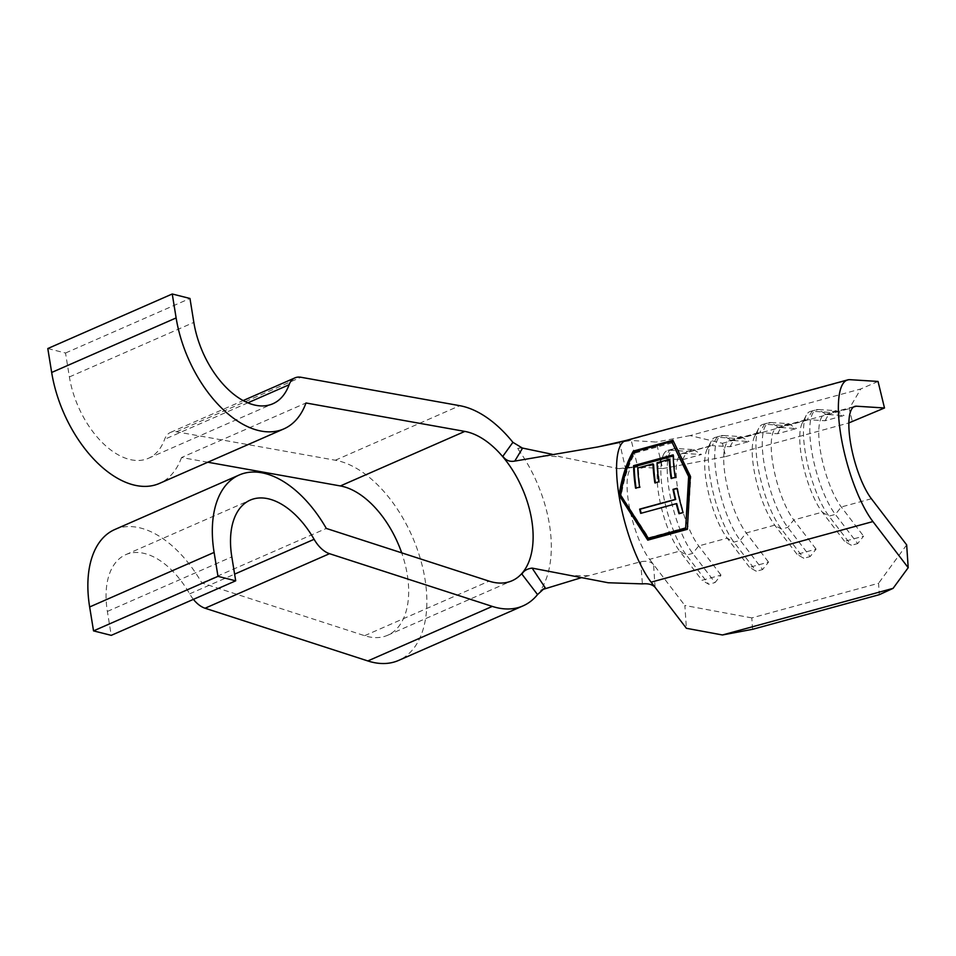 <?xml version="1.0" encoding="UTF-8"?>
<svg xmlns="http://www.w3.org/2000/svg" width="956" height="956" viewBox="0 0 956 956"><rect width="100%" height="100%" fill="white"/><g stroke="black" fill="none" stroke-linecap="round" stroke-linejoin="round"><path stroke-width="0.72" stroke-dasharray="4.78 3.58" d="M659.616 462.166L663.655 454.267A58.28 16.706 74.7 0 1 667.778 450.384A58.28 16.706 74.7 0 1 669.427 450.216L687.197 451.34L693.53 449.607L675.761 448.484L683.707 453.395L701.477 454.506L682.476 459.705L664.695 458.581A51.433 14.734 74.7 0 0 663.249 458.725A51.433 14.734 74.7 0 0 659.616 462.166A51.433 14.734 74.7 0 0 660.656 504.505A51.433 14.734 74.7 0 0 679.692 551.122L649.59 559.344A51.433 14.734 74.7 0 1 628.654 502.916A51.433 14.734 74.7 0 1 633.147 466.946L633.147 466.946A51.433 14.734 74.7 0 1 634.593 466.815L664.695 458.581L669.427 450.216L675.761 448.484A58.28 16.706 74.7 0 0 674.111 448.651A58.28 16.706 74.7 0 0 669.021 489.412A58.28 16.706 74.7 0 0 692.742 553.369L715.064 582.551L721.015 575.118L702.003 580.304L708.731 584.283L715.064 582.551M682.261 453.538L710.774 445.747A51.433 14.734 74.7 0 1 712.232 445.604L683.707 453.395A51.433 14.734 74.7 0 0 682.261 453.538A51.433 14.734 74.7 0 0 677.768 489.496A51.433 14.734 74.7 0 0 698.705 545.936L721.015 575.118M710.774 445.747A51.433 14.734 74.7 0 0 707.141 449.177L711.192 441.29A58.28 16.706 74.7 0 1 715.303 437.394A58.28 16.706 74.7 0 1 716.952 437.239L734.722 438.35L741.067 436.617L723.286 435.506L731.244 440.405L749.014 441.529L730.002 446.715L712.232 445.604L716.952 437.239L723.286 435.506A58.28 16.706 74.7 0 0 721.649 435.661A58.28 16.706 74.7 0 0 716.546 476.423A58.28 16.706 74.7 0 0 740.279 540.379L762.589 569.561L768.54 562.128L749.54 567.326L756.256 571.294L762.589 569.561M729.787 440.549L758.311 432.757A51.433 14.734 74.7 0 1 759.757 432.614L731.244 440.405A51.433 14.734 74.7 0 0 729.787 440.549A51.433 14.734 74.7 0 0 725.293 476.518A51.433 14.734 74.7 0 0 746.23 532.946L768.54 562.128M758.311 432.757A51.433 14.734 74.7 0 0 754.678 436.187L758.717 428.3A58.28 16.706 74.7 0 1 762.84 424.404A58.28 16.706 74.7 0 1 764.477 424.249L782.259 425.372L788.592 423.639L770.823 422.516L778.77 427.416L796.539 428.539L777.527 433.737L759.757 432.614L764.477 424.249L770.823 422.516A58.28 16.706 74.7 0 0 769.174 422.683A58.28 16.706 74.7 0 0 764.083 463.445A58.28 16.706 74.7 0 0 787.804 527.389L810.126 556.583L816.077 549.138L797.065 554.337L803.781 558.316L810.126 556.583M777.324 427.559L805.836 419.768A51.433 14.734 74.7 0 1 807.282 419.624L778.77 427.416A51.433 14.734 74.7 0 0 777.324 427.559A51.433 14.734 74.7 0 0 772.818 463.529A51.433 14.734 74.7 0 0 793.755 519.956L816.077 549.138M805.836 419.768A51.433 14.734 74.7 0 0 802.203 423.209L806.255 415.31A58.28 16.706 74.7 0 1 810.365 411.427A58.28 16.706 74.7 0 1 812.014 411.259L829.784 412.383L836.118 410.65L818.348 409.526L826.295 414.438L844.076 415.549L825.064 420.748L807.282 419.624L812.014 411.259L818.348 409.526A58.28 16.706 74.7 0 0 816.699 409.694A58.28 16.706 74.7 0 0 811.608 450.455A58.28 16.706 74.7 0 0 835.341 514.412L857.652 543.594L863.603 536.161L844.59 541.347L851.318 545.326L857.652 543.594M853.624 406.969L826.295 414.438A51.433 14.734 74.7 0 0 824.849 414.581A51.433 14.734 74.7 0 0 820.356 450.539A51.433 14.734 74.7 0 0 841.292 506.979L863.603 536.161M114.804 529.516A102.854 59.296 -113.7 0 1 201.859 582.981L364.63 635.692A80.567 46.45 66.3 0 0 367.367 636.481A80.567 46.45 66.3 0 0 387.574 635.298A80.567 46.45 66.3 0 0 401.687 552.843M47.8 348.546L65.522 353.015L69.394 376.939A75.428 43.486 66.3 0 0 129.478 459.418A75.428 43.486 66.3 0 0 148.383 458.318A75.428 43.486 66.3 0 0 164.623 439.306A27.425 15.81 -113.7 0 1 170.538 432.399A27.425 15.81 -113.7 0 1 176.49 431.801L335.317 460.23A108.004 62.26 -113.7 0 1 338.95 461.007A108.004 62.26 -113.7 0 1 420.043 557.73A108.004 62.26 -113.7 0 1 398.58 660.429M520.829 447.719L517.59 448.484L522.55 448.149M545.147 587.653L540.57 590.378A108.004 62.26 66.3 0 0 517.59 448.484M707.141 449.177A51.433 14.734 74.7 0 0 708.193 491.527A51.433 14.734 74.7 0 0 727.217 538.144L749.54 567.326M752.587 629.311L751.81 617.899L878.564 583.268L879.329 594.68M751.81 617.899L684.855 605.471L686.396 628.295M655.063 587.307L653.581 564.578L684.855 605.471M653.581 564.578L653.569 564.566C650.893 561.542 646.579 560.61 640.628 561.77L581.439 577.663M663.655 454.267A58.28 16.706 74.7 0 0 664.85 502.27A58.28 16.706 74.7 0 0 686.408 555.101L679.692 551.122L702.003 580.304M754.678 436.187A51.433 14.734 74.7 0 0 755.718 478.538A51.433 14.734 74.7 0 0 774.742 525.155L797.065 554.337M802.203 423.209A51.433 14.734 74.7 0 0 803.243 465.548A51.433 14.734 74.7 0 0 822.28 512.165L844.59 541.347M906.658 544.872L878.564 583.268M193.399 599.352A27.425 15.81 -113.7 0 1 189.658 593.843A75.428 43.486 66.3 0 0 125.81 554.635A75.428 43.486 66.3 0 0 107.371 611.434L111.243 635.358M201.859 582.981L326.319 528.441M207.811 462.226L181.544 457.518L305.992 402.978M181.544 457.518A102.854 59.296 -113.7 0 1 159.401 483.437M65.522 353.015L189.969 298.463M625.511 468.392L637.772 467.006L631.271 440.477L619.5 442.473L625.511 468.392L618.723 468.667L561.017 456.956L552.198 454.291M542.805 589.458L540.57 590.378M640.628 561.77L642.408 583.877M625.786 440.525L625.917 440.489A78.858 22.597 -105.3 0 1 628.14 440.274L656.234 442.042L662.687 468.583L634.593 466.815M662.687 468.583L725.688 456.574L722.461 443.297L690.136 435.578L860.782 388.961L849.203 408.678L852.429 421.943M690.136 435.578L656.234 442.042M878.038 381.444L860.782 388.961M722.461 443.297L849.203 408.678M725.688 456.574L848.88 422.911M806.255 415.31A58.28 16.706 74.7 0 0 807.438 463.313A58.28 16.706 74.7 0 0 828.995 516.144L851.318 545.326M836.118 410.65L844.076 415.549M825.064 420.748L829.784 412.383M758.717 428.3A58.28 16.706 74.7 0 0 759.9 476.303A58.28 16.706 74.7 0 0 781.47 529.122L803.781 558.316M788.592 423.639L796.539 428.539M777.527 433.737L782.259 425.372M711.192 441.29A58.28 16.706 74.7 0 0 712.375 489.281A58.28 16.706 74.7 0 0 733.933 542.112L756.256 571.294M741.067 436.617L749.014 441.529M730.002 446.715L734.722 438.35M871.394 498.745L841.292 506.979L835.341 514.412L828.995 516.144L822.28 512.165L793.755 519.956L787.804 527.389L781.47 529.122L774.742 525.155L746.23 532.946L740.279 540.379L733.933 542.112L727.217 538.144L698.705 545.936L692.742 553.369L686.408 555.101L708.731 584.283M693.53 449.607L701.477 454.506M682.476 459.705L687.197 451.34M687.352 528.799L690.913 476.614L690.316 476.16M687.687 528.716L687.364 529.313M690.913 476.614L672.94 440.25M671.877 442.042L633.852 452.582M672.283 442.879L634.963 453.072C628.486 464.532 623.933 478.729 621.292 495.638L648.67 537.702L685.99 527.509M634.963 453.072L634.318 451.77M621.292 495.638L620.695 495.184M675.175 477.331L675.784 477.845L671.112 478.442M671.626 478.299A77.149 22.108 74.7 0 0 671.721 478.956M669.881 460.338L657.692 463.672A77.149 22.108 74.7 0 0 659.532 482.29L654.86 482.888M657.035 462.74L657.692 463.672M658.923 481.776L659.532 482.29M655.374 482.744A77.149 22.108 74.7 0 0 655.469 483.401M653.629 464.783L638.393 468.942A77.149 22.108 74.7 0 0 640.233 487.56L635.561 488.158M637.748 468.01L638.393 468.942M639.624 487.046L640.233 487.56M636.075 488.014A77.149 22.108 74.7 0 0 636.182 488.671M673.215 456.024L673.837 455.857A77.149 22.108 74.7 0 0 675.784 477.845M673.191 454.853L673.837 455.857M676.74 503.633L641.189 513.348M677.147 488.671L677.637 488.54A77.149 22.108 74.7 0 0 683.516 512.368L683.074 512.607M247.855 402.835L164.623 439.306M649.59 559.344L653.569 564.566M69.394 376.939L193.841 322.399M176.49 431.801L300.937 377.262M335.317 460.23L459.776 405.679M107.371 611.434L231.818 556.882M189.658 593.843L234.614 574.138M364.63 635.692L489.078 581.14M628.14 440.274L849.944 379.675M387.574 635.298L512.022 580.758M148.383 458.318L272.842 403.767M618.723 468.667L633.147 466.946L663.249 458.725M824.849 414.581L854.951 406.348M125.81 554.635L250.257 500.096M543.247 455.677L561.017 456.956M588.741 575.655L572.716 575.667M170.538 432.399L243.159 400.576M810.365 411.427L816.699 409.694M762.84 424.404L769.174 422.683M715.303 437.394L721.649 435.661M667.778 450.384L674.111 448.651"/><path stroke-width="1.43" d="M243.159 400.576L294.986 377.859A27.425 15.81 66.3 0 1 300.937 377.262L459.776 405.679A108.004 62.26 -113.7 0 1 463.397 406.467A108.004 62.26 -113.7 0 1 512.894 442.329L522.55 448.149L514.782 461.091C509.787 462.011 505.808 460.41 502.844 456.287L507.959 463.337A80.567 46.45 66.3 0 0 467.532 431.993A80.567 46.45 66.3 0 0 464.831 431.407L305.992 402.978A102.854 59.296 -113.7 0 1 283.848 428.897L159.401 483.437A102.854 59.296 -113.7 0 1 133.613 484.943A102.854 59.296 -113.7 0 1 51.672 372.47L47.8 348.546L172.247 293.994L189.969 298.463L193.841 322.399A75.428 43.486 66.3 0 0 253.926 404.878A75.428 43.486 66.3 0 0 272.842 403.767A75.428 43.486 66.3 0 0 289.082 384.766L247.855 402.835M283.848 428.897A102.854 59.296 -113.7 0 1 258.06 430.403A102.854 59.296 -113.7 0 1 176.131 317.93L172.247 293.994M401.687 552.843A80.567 46.45 66.3 0 0 343.085 486.532A80.567 46.45 66.3 0 0 340.372 485.947L207.811 462.226M234.614 574.138L314.106 539.303A75.428 43.486 66.3 0 0 250.257 500.096A75.428 43.486 66.3 0 0 231.818 556.882L235.702 580.818L217.98 576.349L214.108 552.413A102.854 59.296 -113.7 0 1 239.251 474.977A102.854 59.296 -113.7 0 1 326.319 528.441L489.078 581.14A80.567 46.45 66.3 0 0 491.814 581.941A80.567 46.45 66.3 0 0 512.022 580.758A80.567 46.45 66.3 0 0 525.107 569.19L521.928 574.138C523.673 570.804 527.067 568.796 532.11 568.103L545.147 587.653L537.547 594.572A108.004 62.26 -113.7 0 1 523.028 605.877A108.004 62.26 -113.7 0 1 495.949 607.454A108.004 62.26 -113.7 0 1 492.28 606.403L329.521 553.691L205.062 608.231A27.425 15.81 -113.7 0 1 193.399 599.352M523.028 605.877L398.58 660.429A108.004 62.26 -113.7 0 1 371.502 662.006A108.004 62.26 -113.7 0 1 367.833 660.943L205.062 608.231M871.394 498.745L906.658 544.872L908.2 567.697L872.924 521.57A78.858 22.597 -105.3 0 1 841.435 438.649A78.858 22.597 -105.3 0 1 847.721 379.89A78.858 22.597 -105.3 0 1 849.944 379.675L878.038 381.444L884.491 407.985L856.397 406.204A51.433 14.734 74.7 0 0 854.951 406.348A51.433 14.734 74.7 0 0 850.852 444.671A51.433 14.734 74.7 0 0 871.394 498.745M314.106 539.303A27.425 15.81 66.3 0 0 329.521 553.691M537.547 594.572L521.928 574.138M217.98 576.349L93.533 630.888L111.243 635.358L235.702 580.818M93.533 630.888L89.649 606.964A102.854 59.296 -113.7 0 1 114.804 529.516L239.251 474.977M294.986 377.859A27.425 15.81 66.3 0 0 289.082 384.766M502.844 456.287L512.894 442.329M514.782 461.091L597.787 446.954L619.5 442.473M552.198 454.291L520.829 447.719M581.439 577.663L542.805 589.458M722.425 634.975L752.587 629.311L879.329 594.68L893.083 588.358L722.425 634.975L686.396 628.295L655.063 587.307C652.458 584.475 648.252 583.339 642.408 583.877L608.183 582.754L532.11 568.103M633.338 451.077L633.971 452.403C627.136 464.019 622.356 478.574 619.619 496.092L647.762 540.14L687.364 529.313L690.316 476.16L672.94 440.25L633.338 451.077C626.467 462.907 621.699 477.761 619.022 495.638A78.858 22.597 -105.3 0 1 625.917 440.489L597.787 446.954M848.88 422.911L884.491 407.985M893.083 588.358L908.2 567.697M655.039 587.283L651.12 582.168A78.858 22.597 -105.3 0 1 619.022 495.638M673.526 441.588L671.877 442.042M619.619 496.092L648.084 539.531L647.762 540.14M648.084 539.531L687.352 528.799M685.655 528.082L689.252 477.068L671.65 441.564L634.318 451.77C627.829 463.457 623.276 477.928 620.695 495.184L648.335 538.276L685.655 528.082L688.643 476.614L671.65 441.564M689.252 477.068L688.643 476.614M676.239 503.669L640.699 513.372A78.858 22.597 74.7 0 1 639.648 509.13L675.187 499.414A78.858 22.597 74.7 0 1 673 489.376L677.063 488.265A78.858 22.597 74.7 0 0 683.074 512.607L679.011 513.719A78.858 22.597 74.7 0 1 676.239 503.669L676.74 503.633A77.149 22.108 74.7 0 0 679.453 513.468L679.011 513.719M673.191 454.853A78.858 22.597 74.7 0 0 675.175 477.331L671.112 478.442A78.858 22.597 74.7 0 1 669.224 459.418L657.035 462.74A78.858 22.597 74.7 0 0 658.923 481.776L654.86 482.888A78.858 22.597 74.7 0 1 652.972 463.851L637.748 468.01A78.858 22.597 74.7 0 0 639.624 487.046L635.561 488.158A78.858 22.597 74.7 0 1 633.577 465.668L673.191 454.853M669.224 459.418L669.881 460.338A77.149 22.108 74.7 0 0 671.626 478.299M652.972 463.851L653.629 464.783A77.149 22.108 74.7 0 0 655.374 482.744M633.577 465.668L634.234 466.671A77.149 22.108 74.7 0 0 636.075 488.014M634.234 466.671L673.215 456.024M641.165 513.253A77.149 22.108 74.7 0 1 640.173 509.19L639.648 509.13M683.038 512.488L679.453 513.468M677.147 488.671L673 489.376M673.574 489.651A77.149 22.108 74.7 0 0 675.713 499.474L675.187 499.414M640.173 509.19L675.713 499.474M51.672 372.47L176.131 317.93M340.372 485.947L464.831 431.407M507.959 463.337A80.567 46.45 -113.7 0 1 525.107 569.19M367.833 660.943L492.28 606.403M853.624 406.969L856.397 406.204M89.649 606.964L214.108 552.413M651.12 582.168L872.924 521.57M625.917 440.489L847.721 379.89"/></g></svg>
